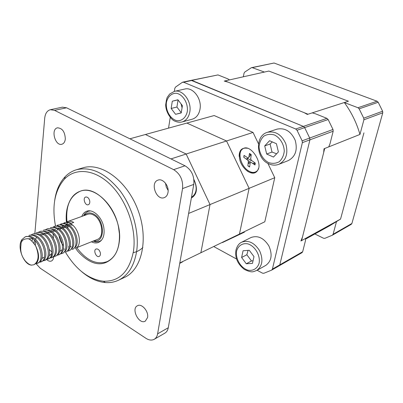 <?xml version="1.0" encoding="UTF-8"?>
<svg xmlns="http://www.w3.org/2000/svg" width="403" height="403" viewBox="0 0 403 403"><rect width="100%" height="100%" fill="white"/><g stroke="black" fill="none" stroke-linecap="round" stroke-linejoin="round"><path stroke-width="0.6" d="M179.803 262.952L200.875 252.746L210.028 204.563L200.875 252.746L239.442 234.067L249.114 188.337L239.442 234.067L200.875 252.746L210.028 204.563L249.114 188.337L226.536 140.985L249.114 188.337L210.028 204.563L186.161 154.017L226.536 140.985L186.871 123.071L226.536 140.985L186.161 154.017L145.418 134.506L186.871 123.071L129.882 138.793M142.894 247.432C140.118 250.203 136.899 251.93 133.242 252.621M186.161 154.017L210.028 204.563L186.161 154.017L145.418 134.506L186.161 154.017L170.983 158.918M305.555 239.125L329.704 225.751L340.545 219.096L363.939 132.849L340.545 219.096L301.595 240.606L324.692 148.495L359.965 134.436C356.595 122.779 351.381 112.145 344.323 102.533L357.98 107.737L359.149 108.835L363.738 118.165L363.909 119.797L382.774 112.795L382.618 111.223L378.195 102.266L377.062 101.218L274.05 63.014L251.376 67.694L244.747 72.066L244.032 73.21L243.331 76.792M344.323 102.533L348.419 101.213L268.856 71.064L348.419 101.213L308.033 114.215L225.025 80.902L224.416 81.119M251.835 67.502L264.398 72.061L268.856 71.064L225.025 80.902M190.705 80.565L217.973 74.923L227.755 78.822L229.529 79.89L224.254 81.074L228.269 82.202L304.336 112.734L307.318 114.447L312.199 112.875L315.443 113.777L326.919 118.356L328.143 119.53L332.994 129.474L333.185 131.202L330.017 143.72L328.747 146.883L324.002 148.772L323.68 152.551L302.507 236.964L300.91 240.989L305.6 238.395L305.454 240.747L302.673 251.729L301.983 252.681L279.108 265.839L279.798 264.862L279.108 265.839L271.708 270.091L272.403 269.108L302.361 142.647L302.139 140.818L297.026 130.26L295.752 129.005L183.582 82.222L182.302 82.348L175.522 87.093L174.811 88.353L174.333 91.375M183.582 82.222L191.979 80.439L303.394 126.396L304.653 127.63L309.7 138.038L309.917 139.841L279.798 264.862L309.917 139.841L309.7 138.038L304.653 127.63L303.394 126.396L191.178 80.358L217.973 74.923M213.711 246.53L236.571 259.023M257.114 270.247L262.429 273.153L263.829 273.294L271.708 270.091M170.227 117.454L168.545 128.129M253.034 132.436L214.169 115.545L186.871 123.071L226.536 140.985L253.034 132.436L258.484 143.795M274.75 177.698L249.114 188.337L239.442 234.067L264.811 221.776L274.75 177.698L267.884 163.386M249.114 188.337L226.536 140.985M258.419 168.484C257.819 170.635 256.661 172.061 254.943 172.771C250.147 174.801 242.309 168.444 239.931 160.465C238.148 151.412 240.611 147.342 247.321 148.259M34.86 233.493L44.708 118.21C45.247 113.45 47.136 110.618 50.375 109.712L54.556 110.357L173.638 169.653C180.262 173.844 183.229 180.156 182.544 188.589L157.613 333.835C157.14 336.404 156.016 338.223 154.233 339.291C151.77 340.59 148.994 340.258 145.906 338.293L40.24 268.227L36.043 263.678M34.008 243.412L34.315 239.81M65.316 139.035C64.989 131.887 62.379 128.149 57.488 127.822C50.516 129.091 55.151 146.385 61.866 144.244C63.805 143.639 64.954 141.901 65.316 139.035M167.991 192.493C169.305 186.015 162.862 178.081 158.016 180.121C149.755 182.564 156.46 201.011 164.359 197.596C166.298 196.795 167.507 195.092 167.991 192.493M46.647 259.522C48.295 261.063 49.861 261.567 51.347 261.043C52.672 260.459 53.453 259.149 53.69 257.114L53.72 256.701M147.579 317.509C148.858 311.408 141.68 303.116 137.453 305.726C130.799 308.718 139.04 324.979 145.297 321.151L147.579 317.509M76.449 169.749L82.827 167.855C101.188 161.986 126.895 180.594 137.816 209.671C148.949 238.667 142.068 269.652 124.441 277.445L118.417 280.261C128.078 275.541 134.144 265.96 136.612 251.527C139.498 232.46 132.874 207.923 120.079 190.846C105.803 173.265 91.259 166.232 76.449 169.749C72.157 171.048 68.389 173.371 65.15 176.71C59.553 182.655 56.057 190.634 54.672 200.644M154.233 339.291L164.887 333.14C166.666 332.072 167.799 330.274 168.283 327.73L157.613 333.835M182.544 188.589L193.783 184.393L168.283 327.73M54.556 110.357L66.571 107.797L62.394 107.173L50.375 109.712M66.571 107.797L185.007 165.784L173.638 169.653M193.783 184.393C194.508 176.086 191.581 169.885 185.007 165.784M168.116 190.392L166.253 187.022L165.522 183.249M65.447 252.162C75.991 269.632 88.64 279.324 103.405 281.239C119.379 281.677 129.398 271.677 133.464 251.245C136.728 229.831 127.237 201.591 111.293 185.476C95.36 169.27 75.794 167.265 64.576 178.982C54.798 190.221 51.77 205.878 55.488 225.957M76.741 247.659C86.378 260.469 96.508 265.129 107.138 261.633C115.777 257.341 119.867 248.107 119.419 233.926L118.512 227.101C114.422 204.341 94.131 185.803 80.383 191.168C98.1 183.652 123.726 216.965 119.137 242.782C118.185 249.291 115.923 254.379 112.346 258.036C101.284 269.028 88.05 262.932 77.477 250.923L75.547 248.132M66.399 222.083C65.739 215.021 66.545 208.739 68.822 203.238L68.928 202.971M67.23 224.073C65.16 206.976 69.543 196.009 80.383 191.168C75.099 193.012 71.245 197.037 68.822 203.238M210.028 204.563L188.614 213.449M193.888 179.426C197.918 188.322 197.072 194.518 191.36 198.019M81.618 271.612C89.3 278.176 97.209 281.823 105.339 282.558C109.979 282.906 114.341 282.14 118.417 280.261M67.402 225.086L68.102 228.42M91.41 241.805C93.949 243.08 96.327 243.291 98.539 242.44C103.228 240.027 104.956 234.884 103.722 227.01C101.883 216.935 92.846 208.683 86.69 211.232C84.469 212.064 82.832 213.802 81.779 216.441M89.713 200.81C88.892 198.064 87.547 196.81 85.673 197.037C82.383 197.949 85.184 206.014 88.338 204.714C89.567 204.135 90.025 202.835 89.713 200.81M100.352 252.817C99.46 249.951 98.045 248.676 96.11 248.994C92.957 250.087 96.171 257.89 99.168 256.424C100.251 255.845 100.644 254.641 100.352 252.817M33.832 264.781L31.499 265.093C29.762 264.927 27.681 263.542 25.268 260.932C23.248 258.237 19.671 253.416 21.011 244.883C20.82 240.964 23.036 238.908 27.656 238.717C29.56 238.616 32.24 241.034 35.691 245.976C39.151 253.2 39.479 258.892 36.663 263.043L33.832 264.781C38.789 261.512 39.408 255.245 35.691 245.976M94.01 240.767L94.453 240.838C105.294 243.034 104.941 219.887 93.869 214.179C90.207 212.225 87.149 212.547 84.695 215.142L84.408 215.489M67.361 221.64C69.371 220.955 71.502 221.217 73.749 222.426L71.442 223.267L67.492 222.098L64.017 222.844C66.027 222.164 68.157 222.431 70.409 223.645C79.462 228.093 82.555 246.067 75.507 248.152L97.294 239.458C104.79 237.145 102.291 219.519 93.753 215.131C91.617 213.928 89.607 213.645 87.738 214.29L67.366 221.635M90.393 210.915L88.045 211.318L85.033 213.414L83.522 215.812M93.133 241.115L95.854 241.906L99.496 241.473L101.521 240.213M31.842 265.149L31.53 265.129C23.953 264.957 16.588 247.074 21.898 239.609L25.203 236.843C27.208 236.163 29.354 236.475 31.641 237.78C40.819 242.566 44.315 261.361 37.358 263.376L36.23 263.663M25.208 236.838L26.346 236.43L30.794 236.465L32.784 237.367C40.567 241.488 44.965 256.701 40.391 261.502L37.353 263.376M40.98 261.93L44.083 259.97C48.562 255.084 44.174 240.092 36.461 236.027L34.608 235.176L30.024 235.1L28.895 235.508C30.9 234.833 33.046 235.14 35.328 236.44C44.496 241.196 47.947 259.915 40.98 261.93L39.731 262.232M31.338 234.788L32.542 234.193C34.552 233.513 36.698 233.816 38.975 235.105C48.133 239.825 51.549 258.464 44.577 260.494L43.353 260.796M32.547 234.193L33.666 233.785L38.386 233.901L40.099 234.702C47.745 238.712 52.128 253.482 47.745 258.449L44.572 260.494M48.133 259.074L51.372 256.943C55.659 251.895 51.287 237.342 43.71 233.382L42.129 232.642L37.278 232.486L36.169 232.884C38.179 232.209 40.32 232.506 42.597 233.785C51.745 238.48 55.12 257.043 48.133 259.074L46.829 259.381M38.572 232.173L39.756 231.594C41.766 230.914 43.907 231.206 46.184 232.476C55.317 237.135 58.657 255.618 51.665 257.663L50.37 257.975M39.761 231.589L40.859 231.196L45.841 231.393L47.282 232.078C54.793 235.982 59.16 250.323 54.969 255.442L51.66 257.668M56.234 255.845L58.531 253.95C62.626 248.762 58.269 234.632 50.823 230.788L49.524 230.158L44.406 229.917L43.317 230.309C45.327 229.629 47.468 229.922 49.735 231.186C58.863 235.81 62.163 254.228 55.156 256.273L53.881 256.58M45.675 229.604L46.839 229.04C48.849 228.355 50.99 228.642 53.256 229.896C62.369 234.491 65.639 252.827 58.626 254.887L57.362 255.195M46.844 229.035L47.922 228.647L53.176 228.939L54.334 229.503C61.714 233.297 66.067 247.215 62.062 252.469L59.689 254.464L58.626 254.887M63.115 253.094L65.568 250.998C69.467 245.679 65.125 231.972 57.815 228.234L54.002 227.035L50.34 227.776C52.35 227.096 54.486 227.378 56.752 228.627C65.85 233.191 69.079 251.457 62.062 253.517L60.808 253.825M53.8 226.526C55.81 225.846 57.946 226.123 60.208 227.363C69.296 231.896 72.495 250.082 65.472 252.157L66.51 251.739L69.039 249.538C72.842 244.158 68.51 230.662 61.266 226.975L57.528 225.791L53.806 226.526M68.842 250.812L69.875 250.399L72.48 248.087C76.182 242.651 71.86 229.367 64.687 225.73L61.019 224.557L57.236 225.287C59.251 224.607 61.382 224.884 63.639 226.113C72.716 230.622 75.88 248.737 68.842 250.812L67.613 251.119M53.433 238.465L53.105 233.866M60.636 224.063C62.651 223.378 64.782 223.65 67.039 224.874C76.102 229.347 79.23 247.387 72.192 249.472L73.215 249.064L75.89 246.641C79.492 241.155 75.185 228.078 68.077 224.491L64.067 223.312L60.641 224.058M62.918 245.125C60.898 242.384 59.599 239.221 59.019 235.634M28.039 238.818L32.391 238.662L33.661 239.221M43.796 257.316L41.826 258.57M31.913 241.125L32.754 238.798M35.383 245.442L35.313 240.833M35.575 239.508L36.371 237.438M39.776 234.521L43.6 234.798L43.131 234.113M51.876 252.812L51.04 254.358L49.045 255.734M43.393 233.211L47.272 233.533L48.466 234.123M46.975 231.911L50.909 232.284L52.088 232.879M51.942 252.051L49.282 249.497M50.521 230.622L54.521 231.05L55.674 231.649M61.669 250.001L59.629 251.563M53.624 231.508L53.977 230.838M54.763 229.76L55.342 229.196M57.528 228.078L61.649 228.617L62.762 229.226M69.331 245.563L68.601 247.145M56.984 230.365L57.407 229.554M58.213 228.471L58.762 227.942M60.989 226.829L65.17 227.418L66.263 228.033M60.309 229.236L60.808 228.284M61.634 227.191L63.331 225.947M64.42 225.584L68.661 226.234L69.729 226.849M63.609 228.123L64.178 227.025M65.029 225.927L66.727 224.708M67.815 224.355L72.344 225.176M267.31 132.345L276.916 129.167C284.926 127.544 291.026 131.262 295.213 140.32C297.767 149.966 295.444 156.732 288.251 160.611L278.846 164.318C286.08 160.404 288.397 153.543 285.787 143.735C281.536 134.516 275.38 130.718 267.31 132.345C254.751 135.957 255.981 158.444 268.615 163.759C272.075 165.371 275.486 165.557 278.846 164.318M273.471 157.064L266.665 154.022L264.716 145.901L269.557 140.723L276.433 143.715L278.397 151.941L273.471 157.064M264.716 145.901L270.091 144.002L272.02 152.052L276.594 153.81M272.02 152.052L266.665 154.022M272.287 141.911L270.091 144.002M241.659 242.203L251.044 237.513C257.819 235.156 263.753 237.941 268.856 245.875C272.619 254.54 271.617 261.033 265.849 265.345L256.656 270.504C262.444 266.161 263.431 259.582 259.613 250.772C254.449 242.702 248.465 239.845 241.659 242.203C240.324 242.757 237.231 244.797 235.921 250.359C234.823 257.683 237.619 264.025 244.304 269.385C252.812 273.471 253.275 271.446 256.656 270.504M241.614 257.492L243.064 250.762L249.245 250.278L253.981 256.615L252.464 263.386L246.278 263.779L241.614 257.492L246.848 254.741L251.487 260.968L253.054 260.751M251.487 260.968L246.278 263.779M248.092 250.369L246.848 254.741M174.423 91.355L184.76 89.048C192.966 86.726 202.155 98.891 199.969 109.374C198.891 114.633 196.311 117.908 192.231 119.197L182.055 121.968C186.151 120.673 188.73 117.354 189.793 112.019C191.954 101.39 182.66 89.013 174.423 91.355L169.678 94.015L167.406 97.153C166.892 97.662 166.318 100.241 165.673 104.886C165.94 113.691 172.333 120.442 174.706 121.061C177.144 122.205 179.597 122.507 182.055 121.968M182.413 105.646L181.219 112.946L175.582 114.306L171.154 108.462L172.293 101.213L177.914 99.763L182.413 105.646M177.995 99.863L172.293 101.213M175.582 114.306L181.234 112.85M178.076 99.974L176.917 107.037L171.154 108.462M176.917 107.037L181.259 112.694M193.934 179.819C197.228 187.068 196.845 192.574 192.785 196.332L191.531 197.047M179.733 263.361L182.569 261.874M252.585 163.371L255.245 163.059L251.341 160.288L248.263 162.243M251.341 160.288L250.726 159.009L251.21 154.631L248.968 156.893M251.21 154.631L249.492 153.442L248.706 158.026L248.021 158.016L244.042 155.387L243.911 157.392M247.87 165.724L249.603 167.018L250.253 162.681L248.107 163.628M249.603 167.018L247.86 165.84L248.359 161.391L247.744 160.102L243.78 157.301L244.042 155.387M255.245 163.059L255.008 164.968L251.069 162.374L250.515 162.278L250.253 162.681M255.361 172.026L255.27 172.071C253.049 173.396 250.404 173.073 247.346 171.114L247.17 170.993M239.165 156.399C239.085 153.241 239.921 150.959 241.669 149.553L242.485 149.09C250.691 142.163 265.275 166.353 256.101 171.628C253.88 172.952 251.235 172.635 248.177 170.665C240.818 166.076 237.291 152.48 242.485 149.09M222.527 242.525L244.435 232.158M359.965 134.436L363.909 119.797M314.859 233.972L323.533 238.249L324.858 238.334L332.415 235.181L333.09 234.269L336.586 221.282M351.078 224.436L351.9 223.469L382.774 112.795M326.919 118.356L295.752 129.005M302.361 142.647L333.185 131.202M302.673 251.729L272.403 269.108M297.026 130.26L328.143 119.53M332.994 129.474L302.139 140.818M268.519 162.56C263.063 159.628 259.356 153.412 259.053 146.722C259.497 142.37 261.099 138.839 263.854 136.128C267.124 134.234 270.695 133.867 274.569 135.025C280.161 137.886 284.019 144.274 284.271 151.135C283.757 155.568 282.075 159.104 279.224 161.744C275.889 163.532 272.322 163.799 268.519 162.56M236.611 251.044C238.113 245.709 242.515 242.848 247.84 243.86C255.059 246.072 260.575 255.497 259.109 263.184C257.487 268.559 252.953 271.264 247.669 270.116C240.566 267.738 235.292 258.605 236.611 251.044M182.055 107.823L181.083 103.909M187.269 111.712C185.944 117.575 181.879 121.096 177.028 120.709C170.479 119.323 165.411 110.603 166.409 102.503C167.633 96.705 171.572 93.038 176.459 93.279C183.103 94.478 188.397 103.46 187.269 111.712M254.746 162.958L254.555 164.671M249.412 153.971L250.968 155.069M248.021 158.016L246.334 159.104M250.726 159.009L247.936 160.268M351.9 223.469L333.09 234.269M377.062 101.218L357.98 107.737M252.605 67.568L274.05 63.014M359.149 108.835L378.195 102.266M382.618 111.223L363.738 118.165M191.178 80.358L182.776 82.136M103.405 281.239L105.339 282.558M64.576 178.982L65.15 176.71M99.496 241.473L100.861 240.923M88.045 211.318L89.436 210.824M55.156 256.273L56.229 255.845M62.062 253.517L63.115 253.099M94.453 240.838L95.854 241.906M84.695 215.142L85.033 213.414M22.004 241.362L21.898 239.609M64.178 248.913L64.47 249.366M70.666 246.228L71.054 246.853M32.391 238.662L31.832 237.891M51.04 254.358L51.206 255.668M47.272 233.533L46.834 232.879M50.909 232.284L50.501 231.654M54.521 231.05L54.133 230.445M61.649 228.617L61.311 228.058M65.17 227.418L64.853 226.884M68.661 226.234L68.364 225.725M72.122 225.06L71.85 224.572M249.452 166.766L247.875 165.704M248.58 158.117L246.752 159.402M250.515 162.278L248.152 163.245M222.552 242.576L222.426 242.309M332.415 235.181L351.23 224.36"/></g></svg>
